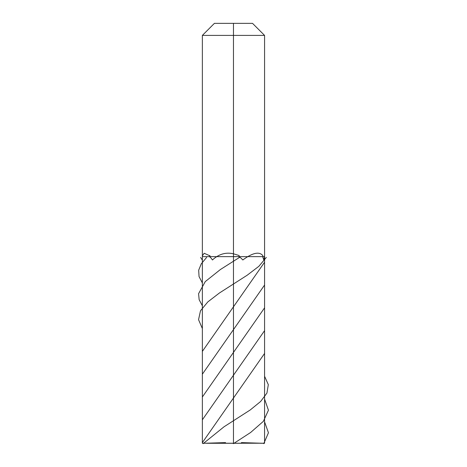 <?xml version="1.0" encoding="UTF-8"?>
<svg xmlns="http://www.w3.org/2000/svg" width="467" height="467" viewBox="0 0 467 467"><rect width="100%" height="100%" fill="white"/><g stroke="black" fill="none" stroke-linecap="round" stroke-linejoin="round"><path stroke-width="0.7" d="M233.465 23.35L252.519 23.35L264.573 35.404L202.363 35.404L214.411 23.35L233.465 23.35L233.465 35.404L233.465 23.35L233.465 35.404L202.363 35.404L214.411 23.35L252.519 23.35L264.573 35.404L233.465 35.404L233.465 256.64L264.573 256.64L264.573 443.23L202.363 443.23L202.363 256.64L233.465 256.64L202.363 256.64L202.363 35.404L202.363 255.852L204.178 253.272L210.033 255.881M209.817 255.537L209.706 256.926C210.051 256.815 210.967 257.831 212.467 259.979L213.524 258.992C219.636 253.855 226.285 252.127 233.465 253.803L239.139 255.537L238.976 256.926C239.583 256.838 240.873 257.854 242.84 259.979L244.165 258.992C253.161 252.67 259.372 251.515 262.787 255.537L262.734 256.926L263.837 259.979L264.573 255.852L264.573 35.404L264.573 256.64L233.465 256.64L233.465 443.271L241.702 443.271L206.525 443.271M233.465 256.64L233.465 35.404L233.465 256.64M263.563 443.271L260.405 443.271L263.563 443.271M232.852 443.271L233.465 443.65L250.598 432.506L263.341 421.362L268.437 410.219L264.573 399.075M202.363 351.377L264.573 262.226M202.859 443.271L203.163 443.65L224.008 426.803L250.236 409.956L260.58 401.532L266.92 393.109L268.321 384.685L264.573 376.268M202.363 328.57L198.551 319.679L200.483 310.783L207.844 301.886L219.414 292.996L247.206 275.203L258.858 266.313L266.33 257.416M202.363 442.611L264.573 353.455M202.363 305.762L199.158 299.721L198.58 293.679L205.27 281.589L220.424 269.506L239.489 257.416M202.363 419.804L264.573 330.648M202.363 282.955L199.053 276.569L198.685 270.183L201.283 263.802L206.624 257.416M202.363 396.997L264.573 307.841M202.363 260.148L200.6 257.416M263.767 443.65L268.449 432.763L264.573 421.882M202.363 374.184L264.573 285.033M204.038 443.271L225.543 442.617M241.386 442.617L262.898 443.271M202.363 443.23L264.573 443.23"/></g></svg>
